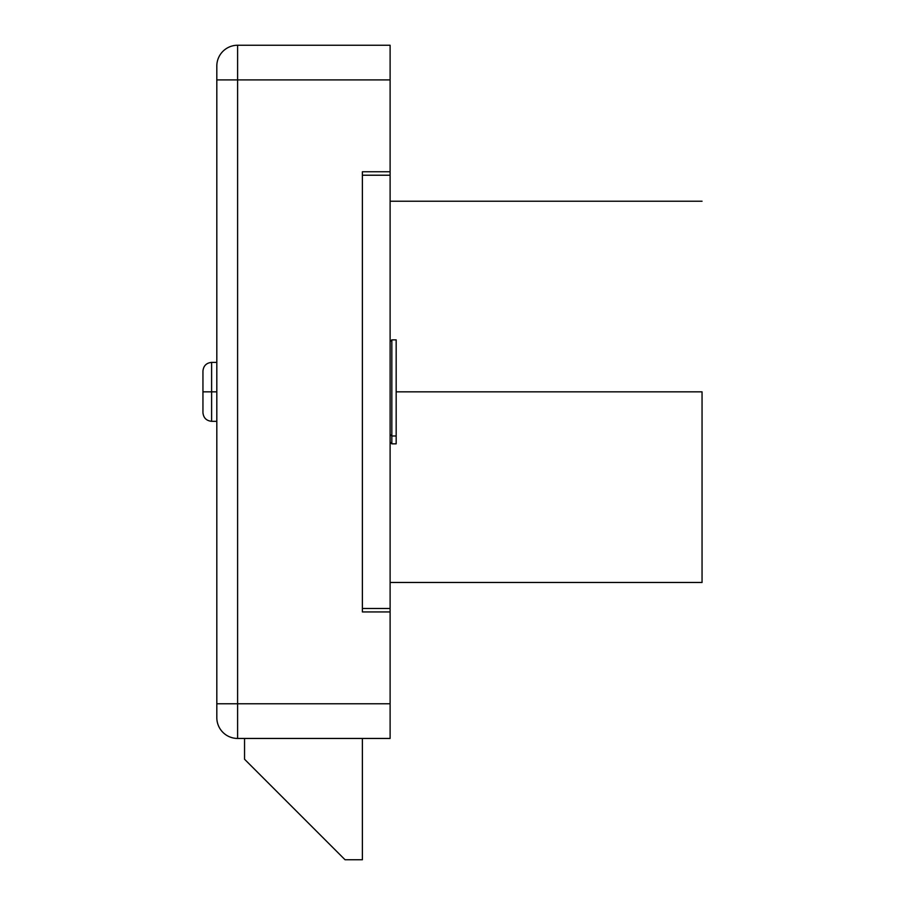 <?xml version="1.0" encoding="UTF-8"?>
<svg xmlns="http://www.w3.org/2000/svg" width="905" height="905" viewBox="0 0 905 905"><rect width="100%" height="100%" fill="white"/><g stroke="black" fill="none" stroke-linecap="round" stroke-linejoin="round"><path stroke-width="1.36" d="M702.054 391.842L396.175 391.842L702.054 391.842L702.054 582.469L702.054 391.842M362.385 171.758L362.385 611.938L362.385 171.758L362.385 611.938L362.385 171.758L390.112 171.758L390.112 175.219L362.385 175.219L390.112 175.219L390.112 79.912L390.112 171.758L362.385 171.758M390.112 611.938L390.112 608.465L362.385 608.465L390.112 608.465L390.112 175.219L390.112 738.446L237.608 738.446L390.112 738.446L390.112 703.785L237.608 703.785L237.608 738.446A20.792 20.792 0 0 1 216.815 717.642A20.792 20.792 0 0 0 237.608 738.446L237.608 703.785L390.112 703.785L390.112 611.938L362.385 611.938L390.112 611.938M345.054 859.75L362.385 859.75L362.385 738.446L362.385 859.75L345.054 859.75L244.542 759.238L345.054 859.75M244.542 738.446L244.542 759.238L244.542 738.446M202.946 371.446L202.946 412.646C203.489 417.884 206.374 420.768 211.612 421.311L211.612 391.842L202.946 391.842L202.946 412.239M216.815 362.385L211.612 362.385C206.374 362.916 203.489 365.812 202.946 371.05L202.946 391.842L211.612 391.842L211.612 362.385L211.612 391.842L216.815 391.842L211.612 391.842L211.612 421.311C206.374 420.768 203.489 417.884 202.946 412.646M216.815 703.785L216.815 717.642L216.815 703.785L237.608 703.785L216.815 703.785L216.815 79.912L216.815 703.785M216.815 66.042L216.815 79.912L390.112 79.912L390.112 45.25L390.112 79.912L237.608 79.912L237.608 703.785L237.608 79.912L216.815 79.912L216.815 66.042A20.792 20.792 0 0 1 237.608 45.25L237.608 79.912L237.608 45.25L390.112 45.25L237.608 45.25A20.792 20.792 0 0 0 216.815 66.042M390.112 442.104L391.842 443.835L391.842 435.984L391.842 443.835L396.175 443.835L396.175 435.984L391.842 435.984L390.112 434.513L391.842 435.984L391.842 339.861L391.842 435.984L396.175 435.984L396.175 339.861L396.175 443.812M702.054 582.469L390.112 582.469M702.054 201.215L390.112 201.215M211.612 421.311L216.815 421.311M211.612 362.385C206.374 362.916 203.489 365.812 202.946 371.05M396.175 339.861L391.842 339.861L390.112 341.592"/></g></svg>

